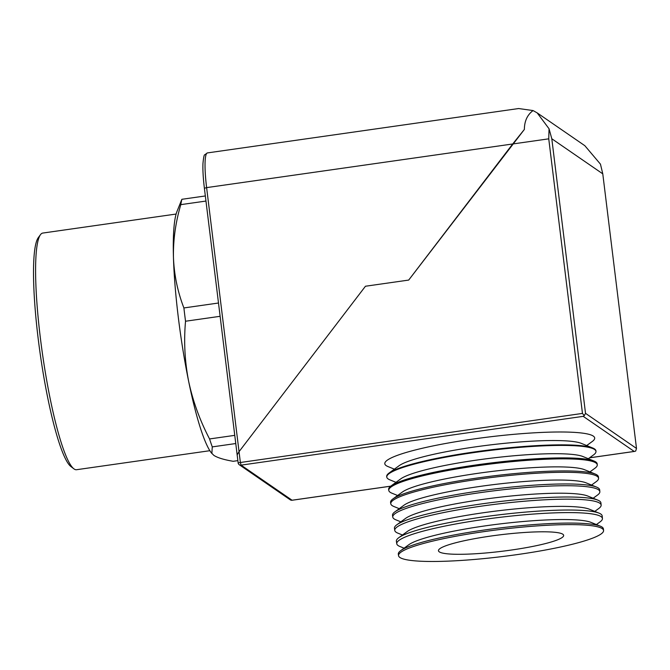 <?xml version="1.0" encoding="UTF-8"?>
<svg xmlns="http://www.w3.org/2000/svg" width="670" height="670" viewBox="0 0 670 670"><rect width="100%" height="100%" fill="white"/><g stroke="black" fill="none" stroke-linecap="round" stroke-linejoin="round"><path stroke-width="1" d="M603.578 530.506L603.427 528.965A103.322 13.576 173 0 0 600.312 526.159L590.99 522.374A94.294 12.387 173 0 0 485.021 525.9A94.294 12.387 173 0 0 408.8 544.744L400.677 550.673A103.322 13.576 173 0 0 398.323 554.149L398.55 555.681A103.281 13.567 -7 0 1 484.393 531.57A103.281 13.567 -7 0 1 603.578 530.506A103.281 13.567 -7 0 1 517.734 554.517A103.281 13.567 -7 0 1 398.55 555.681M404.085 548.186L399.889 546.477A103.599 13.609 -7 0 1 396.766 543.764A103.599 13.609 -7 0 1 482.869 519.577A103.599 13.609 -7 0 1 602.431 518.513A103.599 13.609 -7 0 1 600.06 521.896L596.4 524.568M600.312 526.159A103.322 13.576 173 0 0 484.192 530.029A103.322 13.576 173 0 0 400.677 550.673M602.431 518.513L602.179 515.95A103.666 13.618 173 0 0 599.047 513.136L589.365 509.2A94.294 12.387 173 0 0 483.405 512.734A94.294 12.387 173 0 0 407.184 531.57L398.75 537.725A103.666 13.618 173 0 0 396.389 541.218L396.766 543.764M402.469 535.012L397.905 533.161A103.959 13.66 -7 0 1 394.772 530.431A103.959 13.66 -7 0 1 481.169 506.168A103.959 13.66 -7 0 1 601.141 505.096A103.959 13.66 -7 0 1 598.762 508.496L594.784 511.403M599.047 513.136A103.666 13.618 173 0 0 482.542 517.014A103.666 13.618 173 0 0 398.75 537.725M601.141 505.096L600.931 502.935A104.017 13.668 173 0 0 597.782 500.113L587.749 496.034A94.294 12.387 173 0 0 481.789 499.56A94.294 12.387 173 0 0 405.568 518.404L396.816 524.786A104.017 13.668 173 0 0 394.454 528.287L394.772 530.431M400.853 521.846L395.92 519.845A104.311 13.701 -7 0 1 392.779 517.106A104.311 13.701 -7 0 1 479.469 492.752A104.311 13.701 -7 0 1 599.851 491.68A104.311 13.701 -7 0 1 597.464 495.096L593.168 498.229M597.782 500.113A104.017 13.668 173 0 0 480.901 504.007A104.017 13.668 173 0 0 396.816 524.786M599.851 491.68L599.683 489.912A104.361 13.71 173 0 0 596.526 487.082L586.133 482.861A94.294 12.387 173 0 0 480.172 486.395A94.294 12.387 173 0 0 403.951 505.23L394.89 511.846A104.361 13.71 173 0 0 392.519 515.356L392.779 517.106M399.236 508.672L393.935 506.52A104.671 13.752 -7 0 1 390.786 503.773A104.671 13.752 -7 0 1 477.769 479.343A104.671 13.752 -7 0 1 598.561 478.263A104.671 13.752 -7 0 1 596.166 481.688L591.551 485.063M596.526 487.082A104.361 13.71 173 0 0 479.251 490.993A104.361 13.71 173 0 0 394.89 511.846M598.561 478.263L598.427 476.898A104.704 13.752 173 0 0 595.261 474.058L584.516 469.695A94.294 12.387 173 0 0 478.556 473.221A94.294 12.387 173 0 0 402.335 492.065L392.963 498.899A104.704 13.752 173 0 0 390.585 502.425L390.786 503.773M397.62 495.507L391.95 493.204A105.023 13.794 -7 0 1 388.793 490.448A105.023 13.794 -7 0 1 476.077 465.935A105.023 13.794 -7 0 1 597.271 464.854A105.023 13.794 -7 0 1 594.868 468.288L589.927 471.889M595.261 474.058A104.704 13.752 173 0 0 477.601 477.978A104.704 13.752 173 0 0 392.963 498.899M597.271 464.854L597.179 463.883A105.048 13.802 173 0 0 594.005 461.035L582.9 456.521A94.294 12.387 173 0 0 476.94 460.056A94.294 12.387 173 0 0 400.719 478.891L391.037 485.959A105.048 13.802 173 0 0 388.642 489.494L388.793 490.448M395.995 482.333L389.965 479.887A105.383 13.844 -7 0 1 386.791 477.124A105.383 13.844 -7 0 1 474.377 452.518A105.383 13.844 -7 0 1 595.982 451.438A105.383 13.844 -7 0 1 593.57 454.888L588.31 458.724M594.005 461.035A105.048 13.802 173 0 0 475.951 464.972A105.048 13.802 173 0 0 391.037 485.959M595.982 451.438L595.931 450.868A105.399 13.844 173 0 0 592.741 448.012L581.284 443.356A94.294 12.387 173 0 0 475.323 446.882A94.294 12.387 173 0 0 399.102 465.725L389.111 473.012A105.399 13.844 173 0 0 386.707 476.563L386.791 477.124M586.694 445.55L592.28 441.48A105.734 13.894 173 0 0 472.677 439.11A105.734 13.894 173 0 0 387.98 466.563L394.379 469.168M592.741 448.012A105.399 13.844 173 0 0 474.301 451.957A105.399 13.844 173 0 0 389.111 473.012M511.235 550.053A63.064 8.283 -7 0 1 438.456 550.673A63.064 8.283 -7 0 1 490.884 536.042A63.064 8.283 -7 0 1 563.646 535.305A63.064 8.283 -7 0 1 511.235 550.053M589.567 457.803L634.205 451.438L583.218 416.346L241.083 465.139L240.329 462.2L239.039 451.672L365.452 286.241L408.692 280.077L512.701 143.975L206.611 187.617L239.039 451.672L237.13 454.897L239.039 451.672L365.452 286.241L408.692 280.077L524.367 129.436L512.701 143.975L548.747 138.832L549.048 128.766L551.804 138.757L585.521 413.34L584.274 415.66L582.465 413.415L548.747 138.832M204.425 188.287L204.392 188.245C203.178 178.212 202.7 169.92 202.968 163.388C203.538 157.55 204.115 154.686 204.702 154.795L207.415 152.919L518.63 108.54L533.077 110.567C527.349 114.788 524.442 121.077 524.367 129.436C524.442 121.077 527.349 114.788 533.077 110.567L537.189 112.895L549.048 128.766M583.218 416.346L584.274 415.66M585.521 413.34L636.5 448.431L635.688 451.052L634.607 451.404L589.533 457.836M636.5 448.431L602.782 173.848L600.462 164.158L584.835 145.692L537.189 112.895M73.842 468.791L70.903 466.529A116.848 16.985 -98.1 0 1 38.198 338.777A116.848 16.985 -98.1 0 1 38.265 237.691L40.46 234.701A119.52 17.378 81.9 0 0 40.384 338.107A119.52 17.378 81.9 0 0 73.842 468.791A119.52 17.378 81.9 0 0 76.556 469.712L209.861 450.701M176.109 214.048L42.805 233.059A119.52 17.378 81.9 0 0 40.46 234.701M237.833 460.633L233.202 461.295C224.006 459.746 217.549 457.769 213.839 455.366L211.209 452.677A125.818 18.291 -98.1 0 1 188.655 381.364A125.818 18.291 -98.1 0 1 178.337 317.588A125.818 18.291 -98.1 0 1 173.455 257.565A125.818 18.291 -98.1 0 1 176.855 211.779L181.871 199.3A141.537 20.577 -98.1 0 0 180.799 204.643L205.966 201.059M220.112 316.307L185.531 321.231A141.537 20.577 -98.1 0 1 184.686 314.573A141.537 20.577 -98.1 0 1 183.898 307.949C177.651 291.81 174.167 275.018 173.455 257.565C173.12 240.002 175.573 222.365 180.799 204.643M205.338 195.958L181.871 199.3M218.487 303.016L183.898 307.949M235.74 443.54L212.264 446.89A141.537 20.577 -98.1 0 1 209.568 438.951C199.878 420.442 192.91 401.246 188.655 381.364C184.769 361.348 183.731 341.306 185.531 321.231M234.734 435.358L209.568 438.951M211.854 453.54L212.264 446.89M207.415 152.919A39.488 5.737 81.9 0 0 206.611 187.617L204.392 188.245L238.143 462.878A2.68 2.621 -55.5 0 0 241.083 465.139L292.07 500.23L390.769 486.152M292.17 500.214L292.07 500.23A2.68 2.621 -55.5 0 1 290.227 499.803A2.68 2.68 0 0 0 292.12 500.247L390.736 486.185M290.227 499.803L239.24 464.704A2.68 2.68 0 0 1 238.101 462.828L582.465 413.415M602.782 173.848L551.804 138.757"/></g></svg>
